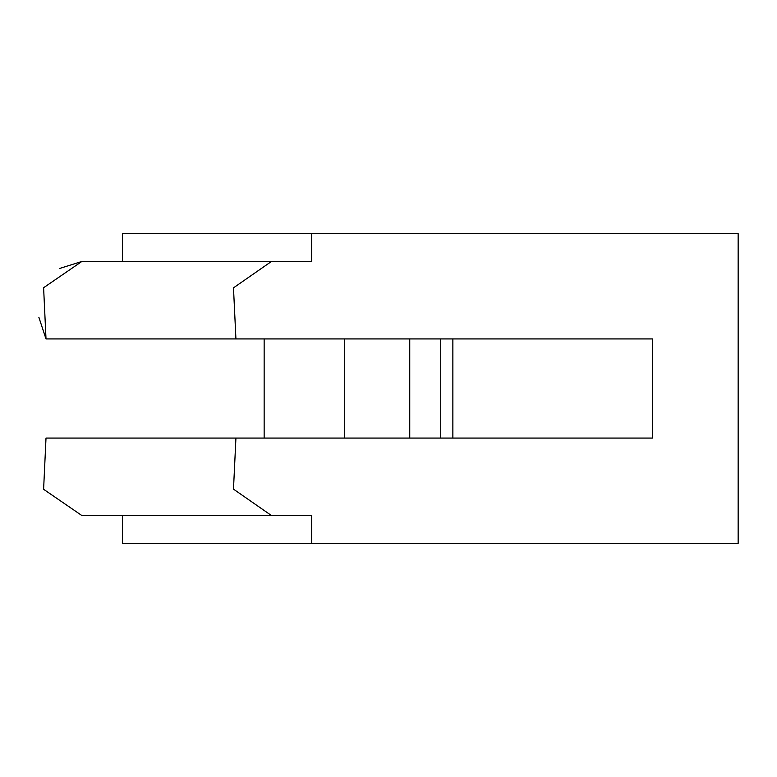 <?xml version="1.0" encoding="UTF-8"?>
<svg xmlns="http://www.w3.org/2000/svg" width="777" height="777" viewBox="0 0 777 777"><rect width="100%" height="100%" fill="white"/><g stroke="black" fill="none" stroke-linecap="round" stroke-linejoin="round"><path stroke-width="1.17" d="M452.865 338.927L452.865 438.073M122.455 233.595L122.455 261.48L122.455 233.595L311.674 233.595L311.674 261.48L271.426 261.48L233.488 287.84L235.926 338.927L652.427 338.927L652.427 438.073L235.926 438.073L233.488 489.151L271.426 515.52L311.674 515.52L311.674 543.405L738.15 543.405L738.15 233.595L311.674 233.595M122.455 515.52L81.828 515.52L122.455 515.52L122.455 543.405L311.674 543.405M271.426 515.52L81.828 515.52L43.609 489.296L46.008 438.073L235.926 438.073M38.85 317.249L46.008 338.927L43.609 287.723L81.828 261.48L271.426 261.48M81.828 261.48L59.683 268.444M46.008 338.927L235.926 338.927M440.734 338.927L440.734 438.073M264.151 438.073L264.151 338.927M344.697 338.927L344.697 438.073M409.751 338.927L409.751 438.073"/></g></svg>
